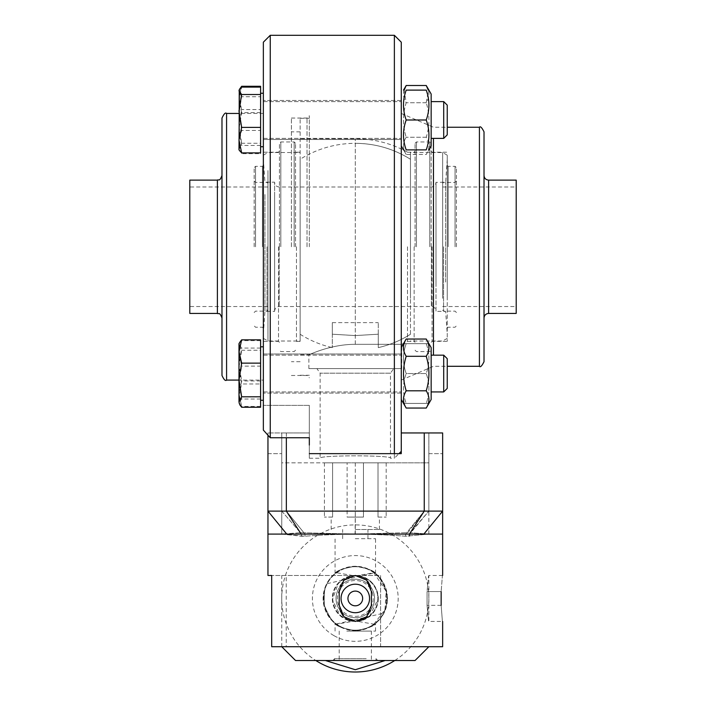 <?xml version="1.0" encoding="UTF-8"?>
<svg xmlns="http://www.w3.org/2000/svg" width="706" height="706" viewBox="0 0 706 706"><rect width="100%" height="100%" fill="white"/><g stroke="black" fill="none" stroke-linecap="round" stroke-linejoin="round"><path stroke-width="0.53" stroke-dasharray="3.53 2.65" d="M355.295 631.093L375.53 631.093L355.295 631.093M346.805 631.093L371.391 631.093L346.805 631.093M346.805 660.516L371.391 660.516L346.805 660.516M380.684 660.516L325.413 660.516L380.684 660.516M443.712 132.393L443.712 101.602L443.712 132.393M431.154 107.594L431.154 138.385L431.154 107.594M447.242 130.019L447.242 105.132L447.242 130.019M238.99 148.481L239.837 151.34L241.655 153.687L238.99 142.056L238.99 149.875L238.99 126.418L241.655 143.265L238.99 148.481M241.655 130.425L238.99 113.569L238.99 142.056L241.655 130.425L260.593 130.425L260.593 86.291M241.655 96.722L238.99 91.506L238.99 113.569L241.655 96.722L260.593 96.722M241.17 87.482L238.99 97.931L241.655 109.562L238.99 126.418L238.99 90.112L238.99 91.506L239.837 88.647M260.593 152.884L260.593 87.103L260.593 109.562L241.655 109.562M260.593 109.562L260.593 143.265L241.655 143.265M260.593 143.265L260.593 153.687L241.655 153.687M260.593 153.687L260.593 130.425M260.593 138.023L260.593 93.263L260.593 138.023M263.356 138.023L263.356 93.263L263.356 138.023M270.248 35.3L270.248 437.755L263.356 430.095L263.356 42.192M309.325 439.361L309.325 405.376L309.325 453.64L401.273 453.64L401.273 432.954L424.253 432.954L424.253 511.109L286.345 511.109L428.851 511.109L428.851 432.954L428.851 511.109L424.253 511.109L442.644 511.109L442.644 432.954L424.253 432.954L442.644 432.954L442.644 453.64L442.644 432.954L401.273 432.954L401.273 451.346L401.273 97.693L401.273 145.965L406.197 154.499C402.596 148.745 402.596 142.991 406.197 137.246C402.596 142.991 402.596 148.745 406.197 154.499L426.23 154.499C429.822 148.745 429.822 142.991 426.23 137.246C429.822 125.747 429.822 114.24 426.23 102.741C429.822 114.24 429.822 125.747 426.23 137.246C429.822 142.991 429.822 148.745 426.23 154.499L431.154 145.965L431.154 94.022M426.23 85.488C429.822 91.242 429.822 96.987 426.23 102.741L428.286 90.112M404.132 90.112L406.197 102.741C402.596 114.24 402.596 125.747 406.197 137.246C402.596 125.747 402.596 114.24 406.197 102.741C402.596 96.987 402.596 91.242 406.197 85.488M401.273 145.965L401.273 42.192M426.23 137.246L406.197 137.246L426.23 137.246M426.23 102.741L406.197 102.741L426.23 102.741M443.712 361.145L443.712 391.936L443.712 361.145M431.154 385.953L431.154 355.162L431.154 385.953M447.242 363.519L447.242 388.406L447.242 363.519M263.356 380.084L263.356 113.454L263.356 380.084L238.99 380.084L238.99 343.663L238.99 345.066L239.837 342.198M238.99 367.129L241.655 350.273L238.99 345.066L238.99 395.607L241.655 383.976L238.99 367.129M241.655 407.247L238.99 395.607L238.99 403.426L238.99 393.701L241.655 406.435L239.405 404.141L238.99 402.729L239.405 404.141M260.593 407.247L260.593 383.976L241.655 383.976M260.593 383.976L260.593 350.273L241.655 350.273M260.593 350.273L260.593 339.851M260.593 355.515L260.593 400.276L260.593 355.515M428.895 403.426L431.154 399.517L431.154 347.573L431.154 399.517L431.154 347.573L428.895 343.663M426.23 339.039C429.822 344.793 429.822 350.547 426.23 356.292C429.822 367.8 429.822 379.298 426.23 390.797C429.822 396.551 429.822 402.296 426.23 408.05M406.197 408.05C402.596 402.296 402.596 396.551 406.197 390.797C402.596 379.298 402.596 367.8 406.197 356.292C402.596 350.547 402.596 344.793 406.197 339.039M426.23 356.292L406.197 356.292M426.23 390.797L406.197 390.797M447.242 246.773L447.242 341.36L447.242 246.773M447.242 296.829L447.242 155.179L447.242 296.829M447.242 294.508L447.242 159.424L447.242 294.508M484.016 131.837L484.016 361.701M433.449 355.162L433.449 138.385M484.016 246.773L484.016 175.512L484.016 246.773M393.683 368.594L316.915 368.594L393.683 368.594L390.471 373.192L320.127 373.192L390.471 373.192L390.471 458.238C392.624 455.043 317.974 455.043 320.127 458.238C317.974 455.043 392.624 455.043 390.471 458.238L394.372 458.238L394.372 35.3M401.732 368.594L308.866 368.594L401.732 368.594L401.732 344.316L355.295 344.316L401.732 344.316A108.036 108.036 0 0 0 407.565 341.316M355.295 344.316C330.249 344.228 308.46 355.171 308.866 354.8C308.46 355.171 330.249 344.228 355.295 344.316C330.249 344.228 308.46 355.171 308.866 354.8C308.46 355.171 330.249 344.228 355.295 344.316L355.295 138.738L355.295 344.316M407.494 246.773L407.494 341.36L407.494 246.773M300.129 246.773L300.129 118.281L300.129 246.773M394.372 453.64L394.372 458.238L398.969 453.64L309.325 453.64L309.325 458.238L309.325 432.954L309.325 453.64L401.273 453.64L401.273 437.667L401.273 451.346M401.273 246.773L401.273 113.454L401.273 246.773M516.201 313.429L516.201 180.109M516.201 246.773L516.201 306.536L516.201 246.773M442.644 246.773L442.644 183.331L442.644 246.773M456.438 246.773L456.438 167.701L456.438 246.773M431.154 246.773L431.154 143.336L431.154 246.773M415.057 246.773L415.057 143.336L415.057 246.773M410.468 298.276L410.468 152.531L410.468 298.276M410.468 334.265L410.468 159.274L410.468 334.265C400.496 340.539 389.765 344.987 378.284 347.617L378.284 334.203L378.284 347.617A103.438 103.438 0 0 0 410.468 334.265M445.654 282.073L445.654 182.183L445.654 282.073M435.99 282.073L435.99 182.183L435.99 282.073M442.644 298.276L442.644 152.531L442.644 298.276M300.129 170.534L300.129 341.016L300.129 170.534M300.129 159.274L300.129 334.265L300.129 159.274A103.438 103.438 0 0 1 355.295 143.336C375.186 143.442 393.577 148.754 410.468 159.274A103.438 103.438 0 0 0 355.295 143.336M264.944 194.521L264.944 311.364L264.944 194.521M274.608 194.521L274.608 311.364L274.608 194.521M263.356 176.112L263.356 334.115L263.356 176.112M267.953 170.534L267.953 341.016L267.953 170.534M263.356 172.688L263.356 338.359L263.356 172.688M378.284 334.203L378.284 322.624L378.284 334.203L355.295 335.579L378.284 334.203M355.295 335.579L332.314 334.203L332.314 322.624L332.314 334.203L355.295 335.579M332.314 334.203L332.314 347.617L332.314 334.203M263.356 95.707L263.356 146.724L263.356 95.707M263.356 384.726L263.356 346.814L263.356 384.726M263.356 430.095L263.356 405.376L263.356 430.095M309.325 437.755L270.248 437.755M309.325 405.376L263.356 405.376L309.325 405.376M221.984 375.486L221.984 118.052M221.984 246.773L221.984 175.512L221.984 246.773M189.799 180.109L189.799 313.429M189.799 246.773L189.799 306.536L189.799 246.773M267.953 246.773L267.953 183.331L267.953 246.773M254.16 246.773L254.16 167.701L254.16 246.773M263.356 246.773L263.356 165.398L263.356 246.773M279.444 246.773L279.444 143.336L279.444 246.773M295.532 246.773L295.532 143.336L295.532 246.773M426.23 343.663C429.822 353.627 429.822 363.59 426.23 373.545L406.197 373.545C402.596 363.59 402.596 353.627 406.197 343.663C402.596 343.663 402.596 343.663 406.197 343.663C402.596 343.663 402.596 343.663 406.197 343.663C402.596 353.627 402.596 363.59 406.197 373.545C402.596 383.508 402.596 393.471 406.197 403.426C402.596 393.471 402.596 383.508 406.197 373.545L426.23 373.545C429.822 383.508 429.822 393.471 426.23 403.426L406.197 403.426C402.596 403.426 402.596 403.426 406.197 403.426C402.596 403.426 402.596 403.426 406.197 403.426L426.23 403.426C429.822 403.426 429.822 403.426 426.23 403.426C429.822 403.426 429.822 403.426 426.23 403.426C429.822 393.471 429.822 383.508 426.23 373.545C429.822 363.59 429.822 353.627 426.23 343.663L406.197 343.663L426.23 343.663C429.822 343.663 429.822 343.663 426.23 343.663C429.822 343.663 429.822 343.663 426.23 343.663M431.154 355.162L431.154 391.936L431.154 355.162L443.712 355.162L443.712 391.936L447.242 388.406L447.242 358.683L443.712 355.162M260.593 353.812L260.593 400.276L260.593 353.812M239.405 342.948L238.99 402.729L241.655 399.022L238.99 382.581L241.655 366.132L238.99 353.397L241.655 340.654L239.405 342.948L238.99 344.36L241.655 348.067L238.99 364.517L241.655 380.958L238.99 393.701M260.593 366.132L260.593 406.435L260.593 366.132L241.655 366.132M260.593 399.022L241.655 399.022M260.593 406.435L241.655 406.435M260.593 380.958L241.655 380.958M260.593 348.067L241.655 348.067M260.593 340.654L241.655 340.654M426.23 149.875L406.197 149.875C402.596 139.912 402.596 129.957 406.197 119.994C402.596 110.03 402.596 100.076 406.197 90.112L426.23 90.112C429.822 100.076 429.822 110.03 426.23 119.994C429.822 129.957 429.822 139.912 426.23 149.875M426.23 119.994L406.197 119.994M431.154 138.385L431.154 101.602L431.154 138.385L443.712 138.385L443.712 101.602L431.154 101.602M260.593 139.735L260.593 93.263L260.593 139.735M239.405 89.397L238.99 149.875L239.837 151.34M260.593 112.581L241.655 112.581L238.99 99.837L241.655 87.103M260.593 145.471L241.655 145.471L238.99 129.021L241.655 112.581M239.405 150.59L238.99 149.178L241.655 145.471M443.712 101.602L447.242 105.132L447.242 134.855L443.712 138.385M442.644 646.722L380.587 646.722L380.587 575.469L271.695 575.469L380.587 575.469L380.587 646.722L281.747 646.722L380.587 646.722M271.695 646.722L286.23 646.722L286.23 575.469M401.273 432.954L424.253 432.954L424.253 511.109L281.747 511.109L281.747 432.954L281.747 511.109L286.345 511.109L267.953 511.109L267.953 432.954L267.953 453.64L267.953 432.954L281.747 432.954L281.747 453.64L281.747 432.954L309.325 432.954L267.953 432.954L286.345 432.954L267.953 432.954L267.953 435.205M267.953 534.089L442.644 534.089M309.325 432.954L286.345 432.954L309.325 432.954M355.295 630.635C335.721 628.728 324.998 617.997 323.119 598.45C324.998 578.902 335.721 568.18 355.295 566.274C374.877 568.18 385.6 578.902 387.479 598.45C385.6 617.997 374.877 628.728 355.295 630.635C342.94 628.472 336.197 626.09 335.068 623.477C336.197 626.09 342.94 628.472 355.295 630.635C367.658 628.472 374.401 626.09 375.53 623.477C374.401 626.09 367.658 628.472 355.295 630.635A32.176 32.176 0 0 0 383.164 582.362A32.176 32.176 0 0 0 327.434 582.362A32.176 32.176 0 0 0 355.295 630.635M373.871 624.175L384.938 609.755L386.208 591.381L373.871 572.734L357.421 575.611L353.176 575.611L336.727 572.734C319.465 583.791 319.465 613.117 336.727 624.175L353.176 621.298L357.421 621.298L373.871 624.175A31.717 31.717 0 0 1 336.727 624.175M309.325 453.64L309.325 445.036M428.851 453.64L442.644 453.64L428.851 453.64M267.953 453.64L281.747 453.64L267.953 453.64M355.295 534.089L355.295 511.109L355.295 534.089C374.621 534.354 391.353 535.069 405.482 536.225L428.842 534.089L410.151 532.712L428.851 534.089L405.5 536.225C391.274 535.069 374.542 534.363 355.295 534.089L406.727 532.712L355.295 534.089L300.447 532.712L355.092 534.089C335.941 534.354 319.28 535.069 305.116 536.225L281.747 534.089L300.447 532.712A4.598 3.353 -85.8 0 1 301.524 536.225L305.116 536.225C319.244 535.069 335.977 534.354 355.295 534.089L355.295 511.109L355.092 534.089M428.842 534.089L428.851 462.836L355.295 462.836L428.851 462.836M281.747 511.109L300.447 532.712A4.598 3.353 94.2 0 1 301.524 536.225L281.747 534.089L281.747 511.109L300.447 532.712L281.747 534.089L281.747 462.836L355.295 462.836L281.747 462.836M286.345 437.755L286.345 511.109L303.871 532.712A4.598 3.133 -93.9 0 1 305.116 536.225A4.598 3.133 86.1 0 0 303.871 532.712L286.345 511.109L301.171 534.089M424.253 432.954L424.253 511.109L406.727 532.712A4.598 3.133 93.9 0 0 405.482 536.225M409.683 536.225A4.598 3.398 -93.6 0 1 410.795 532.721L428.851 511.109L410.151 532.712A4.598 3.353 85.8 0 0 409.074 536.225M441.153 605.351L427.068 605.351L441.153 605.351C442.777 626.107 442.777 626.107 441.153 605.351L441.153 591.557C442.777 570.801 442.777 570.801 441.153 591.557L427.068 591.557L427.068 605.351C429.01 626.107 429.01 626.107 427.068 605.351C429.01 626.107 429.01 626.107 427.068 605.351L427.068 591.557C429.01 570.801 429.01 570.801 427.068 591.557C429.01 570.801 429.01 570.801 427.068 591.557L441.153 591.557M353.176 621.298L350.255 620.627M348.27 619.824L344.581 617.344M343.901 616.7L342.816 615.5M340.133 610.725L339.207 605.351L339.207 591.557L339.965 586.677M370.465 586.183L371.391 591.557L371.391 605.351L370.632 610.222M369.988 611.908L367.129 616.259M365.699 617.626L362.76 619.603M360.907 620.433L357.421 621.298M340.61 585L343.469 580.65M344.899 579.282L347.837 577.305M349.691 576.475L353.176 575.611M357.421 575.611L360.342 576.281M362.328 577.084L366.017 579.555M366.696 580.2L367.782 581.409M386.217 591.381A31.717 31.717 0 0 1 345.958 628.772A31.717 31.717 0 0 1 333.717 575.213A31.717 31.717 0 0 1 386.217 591.381C381.161 579.555 377.128 573.404 374.127 572.928C377.128 573.404 381.161 579.555 386.217 591.381C386.8 604.23 385.847 611.52 383.349 613.258C385.847 611.52 386.8 604.23 386.217 591.381M362.116 619.921A22.53 22.53 0 0 0 377.26 593.428A22.53 22.53 0 0 1 348.667 619.983A22.53 22.53 0 0 1 339.974 581.947A22.53 22.53 0 0 1 377.26 593.428A22.53 22.53 0 0 0 348.49 576.978A22.53 22.53 0 0 0 333.338 603.471A22.53 22.53 0 0 0 362.107 619.93M336.727 572.734A31.717 31.717 0 0 1 373.871 572.734M369.194 595.273A14.252 14.252 0 0 1 351.103 612.076A14.252 14.252 0 0 1 345.605 588.01A14.252 14.252 0 0 1 369.194 595.273M324.381 605.527C329.437 617.344 333.47 623.504 336.471 623.98C333.47 623.504 329.437 617.344 324.381 605.527C329.437 617.344 333.47 623.504 336.471 623.98C333.47 623.504 329.437 617.344 324.381 605.527C323.798 592.678 324.751 585.389 327.249 583.65C324.751 585.389 323.798 592.678 324.381 605.527C323.798 592.678 324.751 585.389 327.249 583.65C324.751 585.389 323.798 592.678 324.381 605.527M355.295 538.687L375.53 538.687L355.295 538.687M355.295 529.5L379.431 529.5L355.295 529.5M363.466 517.083L347.123 517.083L363.466 517.083L363.466 462.836L363.466 517.083L347.123 517.083L347.123 462.836L347.123 517.083L363.466 517.083M378.01 462.836L363.466 462.836L378.01 462.836L378.01 517.083L378.01 462.836L386.182 462.836L378.01 462.836M378.01 517.083L386.182 517.083L378.01 517.083M332.588 462.836L347.123 462.836L332.588 462.836L332.588 517.083L332.588 462.836L324.416 462.836L332.588 462.836M332.588 517.083L324.416 517.083L332.588 517.083M415.057 660.516L295.532 660.516M355.295 566.274C342.94 568.436 336.197 570.819 335.068 573.422C336.197 570.819 342.94 568.436 355.295 566.274C367.658 568.436 374.401 570.819 375.53 573.422C374.401 570.819 367.658 568.436 355.295 566.274M375.53 631.093L375.53 623.477M369.67 616.391L378.284 598.45A22.989 22.989 0 0 0 343.804 578.549A22.989 22.989 0 0 0 343.804 618.359A22.989 22.989 0 0 0 378.284 598.45C376.925 584.489 369.264 576.828 355.295 575.469L338.624 582.635L332.349 599.668L340.38 615.932L357.748 621.306M347.123 462.836L363.466 462.836L347.123 462.836M386.182 462.836L386.182 517.083M355.295 462.836L355.295 517.083L355.295 462.836M324.416 462.836L324.416 517.083M333.885 635.603A42.881 42.881 0 0 1 333.832 561.332A42.881 42.881 0 0 1 398.175 598.423A42.881 42.881 0 0 1 333.885 635.603M366.211 658.68L334.609 658.68L366.211 658.68M355.295 660.516L377.825 660.516L355.295 660.516M344.387 660.516L375.989 660.516L344.387 660.516M364.914 581.77A19.256 19.256 0 0 0 336.047 598.467A19.256 19.256 0 0 0 364.94 615.12A19.256 19.256 0 0 0 364.914 581.77A19.256 19.256 0 0 1 371.983 608.069A19.256 19.256 0 0 1 345.684 615.138A19.256 19.256 0 0 1 338.615 588.839A19.256 19.256 0 0 1 364.914 581.77M372.777 594.452A17.932 17.932 0 0 0 344.643 584.03A17.932 17.932 0 0 0 346.346 613.991A17.932 17.932 0 0 0 372.777 594.452M263.356 132.393L263.356 101.602L263.356 132.393M263.356 119.994L263.356 139.532L263.356 119.994M263.356 133.566L263.356 101.602L263.356 133.566M401.273 106.412L401.273 138.385L401.273 106.412M263.356 139.532L263.356 100.455L263.356 139.532L401.273 139.532L263.356 139.532M263.356 361.145L263.356 391.936L263.356 361.145M401.273 385.953L401.273 355.162L401.273 385.953M263.356 373.545L263.356 393.083L263.356 373.545M401.273 354.006L401.273 393.083L401.273 354.006L401.273 393.083L401.273 354.006L263.356 354.006L263.356 393.083L263.356 354.006L401.273 354.006M263.356 359.972L263.356 391.936L263.356 359.972M401.273 387.126L401.273 355.162L401.273 387.126M309.325 246.773L309.325 115.749L309.325 246.773M307.031 246.773L307.031 118.052L307.031 246.773M291.401 246.773L291.401 118.052L291.401 246.773M479.418 366.299L479.418 127.248M488.614 313.429L488.614 180.109M443.562 246.773L443.562 311.134L443.562 246.773M455.061 246.773L455.061 166.316L455.061 246.773M448.16 246.773L448.16 166.316L448.16 246.773M432.072 246.773L432.072 341.36L432.072 246.773M429.769 246.773L429.769 141.95L429.769 246.773M416.443 246.773L416.443 141.95L416.443 246.773M414.14 246.773L414.14 341.36L414.14 246.773M279.197 246.773L279.197 306.536L279.197 246.773M431.392 246.773L431.392 306.536L431.392 246.773M226.582 113.454L226.582 380.084M217.386 313.429L217.386 180.109M267.036 246.773L267.036 311.134L267.036 246.773M255.537 246.773L255.537 166.316L255.537 246.773M262.438 246.773L262.438 166.316L262.438 246.773M278.526 246.773L278.526 341.36L278.526 246.773M280.82 246.773L280.82 141.95L280.82 246.773M294.155 246.773L294.155 141.95L294.155 246.773M296.458 246.773L296.458 341.36L296.458 246.773M442.644 511.109L423.856 534.089M405.5 536.225A4.598 3.133 -86.7 0 1 406.727 532.712L424.253 511.109L406.788 534.089M267.953 511.109L286.742 534.089M286.345 432.954L286.345 511.109L286.345 432.954M339.207 631.093L339.207 660.516M371.391 631.093L371.391 660.516M260.593 146.724L263.356 146.724M260.593 93.263L263.356 93.263M431.154 391.936L443.712 391.936M401.273 380.084L433.449 366.299L447.242 366.299M401.273 113.454L433.449 127.248L447.242 127.248M309.325 458.238L320.127 458.238L320.127 373.192L316.915 368.594M308.866 368.594L308.866 354.8L300.129 354.8M407.565 152.222A108.036 108.036 0 0 0 355.295 138.738L300.129 138.738M442.644 306.536L516.201 306.536M442.644 187.011L516.201 187.011M456.438 312.511L455.061 311.134L443.562 311.134L442.644 310.208M456.438 181.027L455.061 182.413L443.562 182.413L442.644 183.331M447.242 328.14L448.16 327.222L455.061 327.222L456.438 325.837M447.242 165.398L448.16 166.316L455.061 166.316L456.438 167.701M431.154 342.278L432.072 341.36L447.242 341.36M431.154 151.261L432.072 152.187L447.242 152.187M415.057 350.202L416.443 351.588L429.769 351.588L431.154 350.202M415.057 143.336L416.443 141.95L429.769 141.95L431.154 143.336M407.494 341.36L414.14 341.36L415.057 342.278M407.494 152.187L414.14 152.187L415.057 151.261M447.242 159.424L445.654 182.183L435.99 182.413C435.726 185.201 434.19 186.737 431.392 187.011L279.197 187.011C276.408 186.737 274.872 185.201 274.608 182.413L274.608 311.134C274.872 308.337 276.408 306.801 279.197 306.536L431.392 306.536C434.19 306.801 435.726 308.337 435.99 311.134L435.99 182.413L435.99 311.364L445.654 311.364L447.242 334.115M447.242 155.179L442.644 152.531L410.468 152.531M447.242 338.359L442.644 341.016L410.468 341.016M263.356 334.115L264.944 311.364L274.608 311.364L274.608 182.183L264.944 182.183L263.356 159.424M263.356 338.359L267.953 341.016L300.129 341.016M263.356 155.179L267.953 152.531L300.129 152.531M332.314 322.624L378.284 322.624M300.129 334.265A103.438 103.438 0 0 0 332.314 347.617M263.356 113.454L238.99 113.454M267.953 187.011L189.799 187.011M267.953 306.536L189.799 306.536M254.16 312.511L255.537 311.134L267.036 311.134L267.953 310.208M254.16 181.027L255.537 182.413L267.036 182.413L267.953 183.331M263.356 328.14L262.438 327.222L255.537 327.222L254.16 325.837M263.356 165.398L262.438 166.316L255.537 166.316L254.16 167.701M279.444 151.261L278.526 152.187L263.356 152.187M279.444 342.278L278.526 341.36L263.356 341.36M295.532 350.202L294.155 351.588L280.82 351.588L279.444 350.202M295.532 143.336L294.155 141.95L280.82 141.95L279.444 143.336M300.129 341.36L296.458 341.36L295.532 342.278M300.129 152.187L296.458 152.187L295.532 151.261M401.273 399.517L403.523 403.426M401.273 347.573L403.523 343.663M260.593 400.276L263.356 400.276M260.593 346.814L263.356 346.814M281.747 534.089L281.747 522.599M442.644 575.469L428.851 575.469L428.851 621.439L442.644 621.439M336.471 623.98L383.349 613.258M327.249 583.65L374.127 572.928M367.941 538.687L367.941 529.5M342.657 538.687L342.657 529.5M379.431 529.5L379.431 517.083M331.167 529.5L331.167 517.083M375.53 573.422L375.53 538.687M335.068 573.422L335.068 538.687M335.068 631.093L335.068 623.477M281.747 646.722L281.747 575.469M394.778 660.516A73.556 73.556 0 0 0 392.033 534.724A73.556 73.556 0 0 0 291.569 561.72A73.556 73.556 0 0 0 315.82 660.516M334.609 660.516L334.609 658.68L332.773 660.516M375.989 660.516L375.989 658.68L377.825 660.516M263.356 138.385L401.273 138.385L263.356 138.385M263.356 101.602L401.273 101.602L263.356 101.602M401.273 100.455L263.356 100.455L401.273 100.455M263.356 391.936L401.273 391.936L263.356 391.936M263.356 355.162L401.273 355.162L263.356 355.162M401.273 393.083L263.356 393.083L401.273 393.083M300.129 375.257L309.325 375.257M300.129 118.281L309.325 118.281M291.401 375.486L307.031 375.486L309.325 377.789M291.401 118.052L307.031 118.052L309.325 115.749M300.129 131.837L291.401 131.837M300.129 361.701L291.401 361.701"/><path stroke-width="1.06" d="M241.655 86.291L260.593 86.291L260.593 87.103L241.655 87.103L239.405 89.397L241.655 86.291L241.17 87.482M428.286 90.112L426.23 85.488L406.197 85.488L404.132 90.112M431.154 355.162L443.712 355.162L443.712 391.936L431.154 391.936M443.712 391.936L447.242 388.406L447.242 358.683L443.712 355.162M239.837 342.198L241.655 339.851L238.99 351.482L238.99 343.663L239.837 342.198M241.655 363.122L238.99 379.969L238.99 351.482L241.655 363.122L260.593 363.122L260.593 407.247L241.655 407.247L239.837 404.891L238.99 402.032L238.99 379.969L241.655 396.816L238.99 402.032L239.837 404.891M260.593 363.122L260.593 339.851L241.655 339.851M260.593 396.816L241.655 396.816M263.356 384.726L263.356 430.095L270.248 437.755L270.248 35.3L263.356 42.192L263.356 384.726M267.953 435.205L267.953 511.109L442.644 511.109L442.644 432.954L401.273 432.954L401.273 42.192L394.372 35.3L394.372 453.64M426.23 339.039L431.154 347.573L431.154 399.517L426.23 408.05C429.822 402.296 429.822 396.551 426.23 390.797C429.822 379.298 429.822 367.8 426.23 356.292C429.822 350.547 429.822 344.793 426.23 339.039L406.197 339.039C402.596 344.793 402.596 350.547 406.197 356.292C402.596 367.8 402.596 379.298 406.197 390.797C402.596 396.551 402.596 402.296 406.197 408.05L426.23 408.05M401.273 347.573L406.197 339.039M426.23 356.292L406.197 356.292M426.23 390.797L406.197 390.797M484.016 246.773L484.016 131.837C481.871 127.53 480.336 125.995 479.418 127.248L479.418 366.299C480.336 367.544 481.871 366.008 484.016 361.701L484.016 246.773M433.449 138.385L433.449 355.162M488.614 313.429L488.614 180.109L516.201 180.109L516.201 313.429L488.614 313.429C485.825 313.702 484.29 315.238 484.016 318.027M221.984 118.052L221.984 375.486C223.961 379.749 225.488 381.284 226.582 380.084L226.582 113.454C225.488 112.263 223.961 113.79 221.984 118.052M217.386 313.429L189.799 313.429L189.799 180.109L217.386 180.109L217.386 313.429C218.781 314.514 219.372 311.275 221.984 318.027M270.248 437.755L309.325 437.755L309.325 439.361L309.325 437.755M309.325 445.036L309.325 439.361M238.99 393.701L238.99 380.084L226.582 380.084M426.23 149.875C429.822 139.912 429.822 129.957 426.23 119.994L406.197 119.994C402.596 129.957 402.596 139.912 406.197 149.875C402.596 149.875 402.596 149.875 406.197 149.875C402.596 149.875 402.596 149.875 406.197 149.875L426.23 149.875C429.822 149.875 429.822 149.875 426.23 149.875C429.822 149.875 429.822 149.875 426.23 149.875M426.23 119.994C429.822 110.03 429.822 100.076 426.23 90.112L406.197 90.112C402.596 100.076 402.596 110.03 406.197 119.994M426.23 90.112C429.822 90.112 429.822 90.112 426.23 90.112C429.822 90.112 429.822 90.112 426.23 90.112M406.197 90.112C402.596 90.112 402.596 90.112 406.197 90.112C402.596 90.112 402.596 90.112 406.197 90.112M426.23 85.488L431.154 94.022L431.154 145.965L428.895 149.875M238.99 149.875L239.405 89.397L238.99 90.809L241.655 94.516L238.99 110.966L241.655 127.407L238.99 140.15L241.655 152.884L238.99 149.875M260.593 87.103L260.593 127.407L241.655 127.407M260.593 94.516L241.655 94.516M260.593 127.407L260.593 152.884L241.655 152.884M447.242 134.855L447.242 105.132L443.712 101.602L443.712 138.385L447.242 134.855M271.695 575.469L267.953 575.469L271.695 575.469L271.695 646.722L442.644 646.722L442.644 621.439M286.742 534.089L267.953 534.089L267.953 511.109L286.742 534.089L442.644 534.089L442.644 575.469M401.273 432.954L401.273 453.64L309.325 453.64M401.273 453.64L398.969 453.64L401.273 451.346L401.273 453.64M355.295 621.439L343.919 616.726L339.207 605.351L339.207 591.557L343.919 580.182L355.295 575.469L366.679 580.182L371.391 591.557L371.391 605.351L366.679 616.726L355.295 621.439M441.153 605.351C442.777 626.107 442.777 626.107 441.153 605.351L441.153 591.557C442.777 570.801 442.777 570.801 441.153 591.557M350.255 620.627L348.27 619.824M344.581 617.344L343.901 616.7M342.816 615.5L340.133 610.725M370.632 610.222L369.988 611.908M367.129 616.259L365.699 617.626M362.76 619.603L360.907 620.433M339.965 586.677L340.61 585M343.469 580.65L344.899 579.282M347.837 577.305L349.691 576.475M360.342 576.281L362.328 577.084M366.017 579.555L366.696 580.2M367.782 581.409L370.465 586.183M362.469 596.817A7.351 7.351 0 0 1 353.132 605.483A7.351 7.351 0 0 1 350.291 593.066A7.351 7.351 0 0 1 362.469 596.817M369.194 595.273A14.252 14.252 0 0 0 345.605 588.01A14.252 14.252 0 0 0 351.103 612.076A14.252 14.252 0 0 0 369.194 595.273M281.747 646.722L295.532 660.516L415.057 660.516L428.851 646.722M357.748 621.306L369.67 616.391M424.253 432.954L424.253 511.109L409.418 534.089M286.345 437.755L286.345 511.109L301.171 534.089M442.636 534.089L442.644 511.109L423.856 534.089M385.176 660.516L355.295 669.712L325.413 660.516M403.523 90.112L406.197 85.488M260.593 400.276L263.356 400.276M260.593 346.814L263.356 346.814M401.273 399.517L406.197 408.05M447.242 366.299L479.418 366.299M447.242 127.248L479.418 127.248M488.614 180.109C485.825 179.836 484.29 178.309 484.016 175.512M238.99 113.454L226.582 113.454M217.386 180.109C218.781 179.024 219.372 182.263 221.984 175.512M394.372 35.3L270.248 35.3M401.273 145.965L403.523 149.875M431.154 94.022L428.895 90.112M260.593 146.724L263.356 146.724M260.593 93.263L263.356 93.263M431.154 138.385L443.712 138.385M431.154 101.602L443.712 101.602M267.953 575.469L267.953 534.089M315.82 660.516A73.556 73.556 0 0 0 394.778 660.516"/></g></svg>
